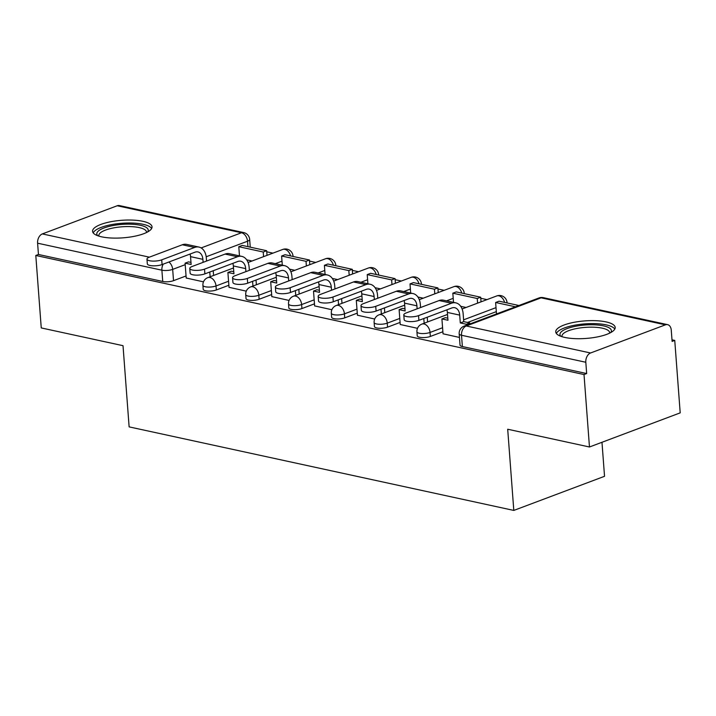 <?xml version="1.0" encoding="UTF-8"?>
<svg xmlns="http://www.w3.org/2000/svg" width="716" height="716" viewBox="0 0 716 716"><rect width="100%" height="100%" fill="white"/><g stroke="black" fill="none" stroke-linecap="round" stroke-linejoin="round"><path stroke-width="1.07" d="M417.231 335.831A7.643 2.255 -4.3 0 0 419.567 337.254A7.643 2.255 -4.3 0 0 430.343 336.448L430.039 332.448A7.643 2.255 175.7 0 1 419.263 333.244A7.643 2.255 175.7 0 1 416.936 331.83L417.231 335.831M374.432 326.541A7.643 2.255 -4.3 0 0 376.759 327.955A7.643 2.255 -4.3 0 0 387.535 327.158L387.24 323.149A7.643 2.255 175.7 0 1 376.455 323.945A7.643 2.255 175.7 0 1 374.128 322.531L374.432 326.541M331.624 317.242A7.643 2.255 -4.3 0 0 333.951 318.656A7.643 2.255 -4.3 0 0 344.736 317.859L344.432 313.859A7.643 2.255 175.7 0 1 333.656 314.655A7.643 2.255 175.7 0 1 331.32 313.232L331.624 317.242M288.825 307.943A7.643 2.255 -4.3 0 0 291.152 309.357A7.643 2.255 -4.3 0 0 301.928 308.56L301.633 304.56A7.643 2.255 175.7 0 1 290.848 305.356A7.643 2.255 175.7 0 1 288.521 303.942L288.825 307.943M246.018 298.644A7.643 2.255 -4.3 0 0 248.345 300.067A7.643 2.255 -4.3 0 0 259.129 299.27L258.825 295.26A7.643 2.255 175.7 0 1 248.049 296.057A7.643 2.255 175.7 0 1 245.713 294.643L246.018 298.644M203.21 289.353A7.643 2.255 -4.3 0 0 205.546 290.768A7.643 2.255 -4.3 0 0 216.321 289.971L216.017 285.961A7.643 2.255 175.7 0 1 205.241 286.758A7.643 2.255 175.7 0 1 202.914 285.344L203.21 289.353M142.931 221.316A29.803 8.789 -4.3 0 0 110.371 221.817A29.803 8.789 -4.3 0 0 92.579 231.313A29.803 8.789 -4.3 0 0 101.663 236.835A29.803 8.789 -4.3 0 0 134.232 236.325A29.803 8.789 -4.3 0 0 152.025 226.838A29.803 8.789 -4.3 0 0 142.931 221.316M606.094 321.914A29.803 8.789 -4.3 0 0 573.525 322.415A29.803 8.789 -4.3 0 0 555.741 331.902A29.803 8.789 -4.3 0 0 564.826 337.433A29.803 8.789 -4.3 0 0 597.386 336.923A29.803 8.789 -4.3 0 0 615.178 327.436A29.803 8.789 -4.3 0 0 606.094 321.914M589.465 446.99L507.698 429.233L513.802 510.427L129.122 426.879L123.018 345.685L41.251 327.928L35.8 255.469L584.014 374.54L589.465 446.99L680.2 412.864L674.749 340.413L671.984 339.814M486.952 299.619L480.767 298.277M444.144 290.329L437.959 288.987M401.345 281.03L395.151 279.688M358.537 271.731L352.353 270.388M315.738 262.432L309.545 261.089M272.93 253.142L266.746 251.799M601.977 442.282L604.537 476.301L513.802 510.427M674.749 340.413L672.109 341.407L671.259 330.121A7.643 5.182 102.3 0 0 667.589 324.643A7.643 5.182 102.3 0 0 665.424 324.831L590.557 352.988A7.643 5.182 102.3 0 0 585.813 362.26L461.516 335.258A7.643 2.255 175.7 0 1 459.189 333.844L460.039 345.13A7.643 2.255 175.7 0 0 462.366 346.544L461.516 335.258A7.643 5.182 102.3 0 1 466.259 325.986L590.557 352.988M584.014 374.54L586.664 373.546L585.813 362.26M263.577 256.659L263.228 252.014L238.804 246.707L239.466 255.872M186.053 275.955L173.523 280.672L172.672 269.386A7.643 2.255 175.7 0 1 161.888 270.183L37.599 243.189A7.643 5.182 -77.7 0 1 42.342 233.917L117.2 205.761A7.643 5.182 -77.7 0 1 119.375 205.573L243.673 232.566A7.643 5.182 -77.7 0 0 241.498 232.754L117.2 205.761M37.599 243.189L38.449 254.475L35.8 255.469M229.013 287.313L246.277 291.144M271.82 296.612L289.085 300.434M314.619 305.902L331.884 309.733M357.427 315.201L374.692 319.032M400.226 324.5L417.491 328.322M443.034 333.799L459.457 337.442M496.313 311.639L467.521 322.469M442.882 331.741L430.343 336.448M453.514 302.34L452.825 293.193L456.262 291.904L480.687 297.203L481.036 301.848M400.074 322.442L387.535 327.158M434.791 293.846L434.442 289.201L410.017 283.894L410.68 293.059M357.275 313.143L344.736 317.859M367.908 283.751L367.219 274.604L370.655 273.306L395.071 278.613L395.42 283.259M314.467 303.844L301.928 308.56M349.184 275.248L348.835 270.603L324.411 265.305L325.073 274.461M271.668 294.553L259.129 299.27M282.301 265.153L281.612 256.006L285.049 254.717L309.464 260.015L309.813 264.66M228.86 285.254L216.321 289.971M186.214 278.014L203.478 281.844M246.689 259.836L252.032 261M586.664 373.546L462.366 346.544M38.449 254.475L162.738 281.469A7.643 2.255 -4.3 0 0 173.523 280.672M289.497 269.135L294.84 270.299M332.296 278.435L337.639 279.589M375.103 287.725L380.447 288.888M417.902 297.024L423.245 298.187M460.71 306.323L466.053 307.486M203.12 262.342L202.888 259.335A10.319 6.999 102.3 0 0 197.938 251.934A10.319 6.999 102.3 0 0 195.012 252.184L162.076 264.571A8.601 2.533 175.7 0 1 152.776 265.815A8.601 2.533 175.7 0 1 147.326 263.882L146.968 259.147A8.601 2.533 -4.3 0 0 152.427 261.08A8.601 2.533 -4.3 0 0 161.718 259.836L194.654 247.45A15.287 10.364 -77.7 0 1 198.994 247.083A15.287 10.364 -77.7 0 1 206.333 258.037L206.557 261.045M42.342 233.917L149.367 257.16A8.601 2.533 -4.3 0 0 146.968 259.147M210.137 276.752L209.779 272.026M186.214 278.094L185.095 263.166L191.127 264.481L190.546 256.65A10.319 6.999 102.3 0 0 190.062 254.046M263.228 252.014L266.665 250.716L242.241 245.418L238.804 246.707M266.665 250.716L267.014 255.361M190.975 262.405L188.532 261.877L185.095 263.166M213.225 270.729L213.574 275.463M149.367 257.16L182.303 244.774A15.287 10.364 -77.7 0 1 186.643 244.398L198.994 247.083M97.725 235.716A25.794 7.607 175.7 0 1 115.41 225.146A25.794 7.607 175.7 0 1 147.594 231.966M146.44 232.557A23.879 7.044 -4.3 0 0 146.476 232.02A23.879 7.044 -4.3 0 0 116.073 227.473A23.879 7.044 -4.3 0 0 98.844 235.6A23.879 7.044 -4.3 0 0 98.951 236.128M151.631 228.502A29.616 8.735 -4.3 0 0 114.354 224.135A29.616 8.735 -4.3 0 0 93.214 232.897M560.879 336.314A25.794 7.607 175.7 0 1 578.564 325.744A25.794 7.607 175.7 0 1 610.757 332.564M609.602 333.155A23.879 7.044 -4.3 0 0 609.629 332.609A23.879 7.044 -4.3 0 0 579.226 328.071A23.879 7.044 -4.3 0 0 561.997 336.198A23.879 7.044 -4.3 0 0 562.114 336.726M614.784 329.1A29.616 8.735 -4.3 0 0 577.517 324.724A29.616 8.735 -4.3 0 0 556.377 333.495M245.919 271.632L245.695 268.625A10.319 6.999 102.3 0 0 240.737 261.233A10.319 6.999 102.3 0 0 237.81 261.483L204.874 273.87A8.601 2.533 175.7 0 1 195.584 275.114A8.601 2.533 175.7 0 1 190.134 273.172L189.776 268.437A8.601 2.533 -4.3 0 0 195.226 270.38A8.601 2.533 -4.3 0 0 204.525 269.135L237.452 256.749A15.287 10.364 -77.7 0 1 241.793 256.382A15.287 10.364 -77.7 0 1 249.132 267.337L249.356 270.344M241.793 256.382L229.451 253.697A15.287 10.364 -77.7 0 0 225.11 254.073L192.174 266.459A8.601 2.533 -4.3 0 0 189.776 268.437M252.945 286.051L252.587 281.325M229.022 287.393L227.903 272.465L233.935 273.772L233.344 265.949A10.319 6.999 102.3 0 0 232.87 263.345M306.376 265.958L306.027 261.313L281.612 256.006M306.027 261.313L309.464 260.015M233.783 271.704L231.34 271.167L227.903 272.465M256.024 280.028L256.382 284.762M288.727 280.932L288.494 277.924A10.319 6.999 102.3 0 0 283.545 270.532A10.319 6.999 102.3 0 0 280.618 270.782L247.682 283.169A8.601 2.533 175.7 0 1 238.383 284.404A8.601 2.533 175.7 0 1 232.933 282.471L232.575 277.736A8.601 2.533 -4.3 0 0 238.034 279.679A8.601 2.533 -4.3 0 0 247.324 278.435L280.26 266.048A15.287 10.364 -77.7 0 1 284.601 265.672A15.287 10.364 -77.7 0 1 291.94 276.636L292.164 279.643M284.601 265.672L272.25 262.996A15.287 10.364 -77.7 0 0 267.909 263.363L234.982 275.75A8.601 2.533 -4.3 0 0 232.575 277.736M295.744 295.35L295.386 290.615M271.82 296.684L270.702 281.764L276.743 283.071L276.152 275.239A10.319 6.999 102.3 0 0 275.669 272.644M348.835 270.603L352.272 269.314L327.847 264.007L324.411 265.305M352.272 269.314L352.621 273.96M276.582 280.994L274.139 280.466L270.702 281.764M298.832 289.327L299.181 294.052M331.526 290.231L331.302 287.223A10.319 6.999 102.3 0 0 326.353 279.822A10.319 6.999 102.3 0 0 323.417 280.081L290.481 292.468A8.601 2.533 175.7 0 1 281.191 293.703A8.601 2.533 175.7 0 1 275.741 291.77L275.383 287.035A8.601 2.533 -4.3 0 0 280.833 288.969A8.601 2.533 -4.3 0 0 290.132 287.734L323.059 275.347A15.287 10.364 -77.7 0 1 327.4 274.971A15.287 10.364 -77.7 0 1 334.739 285.926L334.963 288.933M327.4 274.971L315.058 272.286A15.287 10.364 -77.7 0 0 310.717 272.662L277.781 285.049A8.601 2.533 -4.3 0 0 275.383 287.035M338.552 304.649L338.194 299.915M314.628 305.983L313.51 291.054L319.542 292.37L318.951 284.538A10.319 6.999 102.3 0 0 318.477 281.934M391.983 284.547L391.634 279.902L367.219 274.604M391.634 279.902L395.071 278.613M319.39 290.293L316.946 289.765L313.51 291.054M341.63 298.626L341.988 303.351M374.334 299.53L374.101 296.522A10.319 6.999 102.3 0 0 369.152 289.121A10.319 6.999 102.3 0 0 366.225 289.371L333.289 301.758A8.601 2.533 175.7 0 1 323.99 303.002A8.601 2.533 175.7 0 1 318.539 301.06L318.181 296.335A8.601 2.533 -4.3 0 0 323.641 298.268A8.601 2.533 -4.3 0 0 332.931 297.024L365.867 284.637A15.287 10.364 -77.7 0 1 370.208 284.27A15.287 10.364 -77.7 0 1 377.547 295.225L377.771 298.232M370.208 284.27L357.857 281.585A15.287 10.364 -77.7 0 0 353.516 281.961L320.589 294.348A8.601 2.533 -4.3 0 0 318.181 296.335M381.351 313.939L381.002 309.214M357.436 315.282L356.308 300.353L362.35 301.669L361.759 293.837A10.319 6.999 102.3 0 0 361.276 291.233M434.442 289.201L437.879 287.904L413.454 282.605L410.017 283.894M437.879 287.904L438.228 292.549M362.189 299.592L359.745 299.064L356.308 300.353M384.438 307.916L384.787 312.65M417.133 308.82L416.909 305.813A10.319 6.999 102.3 0 0 411.96 298.42A10.319 6.999 102.3 0 0 409.024 298.67L376.088 311.057A8.601 2.533 175.7 0 1 366.798 312.301A8.601 2.533 175.7 0 1 361.347 310.359L360.989 305.625A8.601 2.533 -4.3 0 0 366.44 307.567A8.601 2.533 -4.3 0 0 375.739 306.323L408.675 293.936A15.287 10.364 -77.7 0 1 413.007 293.569A15.287 10.364 -77.7 0 1 420.346 304.524L420.569 307.531M413.007 293.569L400.665 290.884A15.287 10.364 -77.7 0 0 396.324 291.26L363.388 303.647A8.601 2.533 -4.3 0 0 360.989 305.625M424.158 323.238L423.8 318.513M400.235 324.581L399.116 309.652L405.149 310.959L404.558 303.137A10.319 6.999 102.3 0 0 404.084 300.532M477.59 303.145L477.241 298.5L452.825 293.193M477.241 298.5L480.687 297.203M404.996 308.882L402.553 308.354L399.116 309.652M427.237 317.215L427.595 321.949M418.896 320.356A8.601 2.533 175.7 0 1 409.606 321.591A8.601 2.533 175.7 0 1 404.146 319.658L403.797 314.924A8.601 2.533 -4.3 0 0 409.248 316.866A8.601 2.533 -4.3 0 0 418.538 315.622L451.474 303.235A15.287 10.364 -77.7 0 1 455.815 302.859A15.287 10.364 -77.7 0 1 463.154 313.814L463.735 321.645L460.298 322.943L459.708 315.112A10.319 6.999 102.3 0 0 454.758 307.719A10.319 6.999 102.3 0 0 451.832 307.97L418.896 320.356L418.538 315.622M455.815 302.859L443.464 300.183A15.287 10.364 -77.7 0 0 439.132 300.55L406.196 312.937A8.601 2.533 -4.3 0 0 403.797 314.924M466.411 325.252L466.34 324.25L469.777 322.961L463.735 321.645M466.34 324.25L460.298 322.943M443.043 333.871L441.915 318.942L447.956 320.258L447.366 312.427A10.319 6.999 102.3 0 0 446.882 309.831M518.912 305.508L499.07 301.194L495.624 302.492L515.475 306.797M496.492 313.939L495.624 302.492M447.795 318.181L445.352 317.653L441.915 318.942M469.777 322.961L469.848 323.963M665.424 324.831L541.126 297.829L466.259 325.986A7.643 5.146 -110.6 0 0 464.12 326.12A7.643 7.643 0 0 0 459.189 333.844M247.942 246.653L247.53 241.229L206.19 256.775M185.211 264.669L172.672 269.386A7.643 5.146 69.4 0 0 168.895 262.011M201.142 247.933L241.498 232.754A7.643 5.146 69.4 0 1 247.53 241.229A7.643 2.255 175.7 0 0 249.669 239.466A7.643 7.643 0 0 0 243.673 232.566M496.018 307.638L463.601 319.828M442.577 327.731L430.039 332.448A7.643 5.146 -110.6 0 0 424.006 323.972A7.643 5.146 69.4 0 0 421.858 324.106A7.643 7.643 0 0 0 416.936 331.83M453.21 298.339L446.542 300.845M399.77 318.432L387.24 323.149A7.643 5.146 -110.6 0 0 381.198 314.673A7.643 5.146 69.4 0 0 379.059 314.807A7.643 7.643 0 0 0 374.128 322.531M410.402 289.04L403.735 291.546M356.971 309.142L344.432 313.859A7.643 5.146 -110.6 0 0 338.4 305.383A7.643 5.146 69.4 0 0 336.252 305.508A7.643 7.643 0 0 0 331.32 313.232M367.603 279.741L360.936 282.256M314.163 299.843L301.633 304.56A7.643 5.146 -110.6 0 0 295.592 296.084A7.643 5.146 69.4 0 0 293.453 296.209A7.643 7.643 0 0 0 288.521 303.942M324.796 270.451L318.128 272.957M271.364 290.544L258.825 295.26A7.643 5.146 -110.6 0 0 252.793 286.785A7.643 5.146 69.4 0 0 250.645 286.919A7.643 7.643 0 0 0 245.713 294.643M281.997 261.152L275.329 263.658M228.556 281.245L216.017 285.961A7.643 5.146 -110.6 0 0 209.985 277.495A7.643 5.146 69.4 0 0 207.846 277.62A7.643 7.643 0 0 0 202.914 285.344M290.562 255.907A7.643 5.146 -110.6 0 0 284.852 249.338A7.643 5.146 -110.6 0 0 282.704 249.463A7.643 7.643 0 0 1 293.014 256.042M333.37 265.206A7.643 5.146 -110.6 0 0 327.651 258.628A7.643 5.146 -110.6 0 0 325.512 258.762A7.643 7.643 0 0 1 335.822 265.341M376.168 274.505A7.643 5.146 -110.6 0 0 370.458 267.927A7.643 5.146 -110.6 0 0 368.31 268.053A7.643 7.643 0 0 1 378.63 274.64M418.976 283.805A7.643 5.146 -110.6 0 0 413.257 277.226A7.643 5.146 -110.6 0 0 411.118 277.352A7.643 7.643 0 0 1 421.429 283.93M461.775 293.095A7.643 5.146 -110.6 0 0 456.065 286.525A7.643 5.146 -110.6 0 0 453.926 286.651A7.643 7.643 0 0 1 464.237 293.229M504.583 302.394A7.643 5.146 -110.6 0 0 498.864 295.815A7.643 5.146 -110.6 0 0 496.725 295.95A7.643 7.643 0 0 1 507.035 302.528M162.738 281.469L161.888 270.183A7.643 5.182 102.3 0 1 163.221 264.141M538.978 297.963A7.643 5.146 -110.6 0 1 541.126 297.829A7.643 5.182 -77.7 0 1 543.292 297.65A7.643 7.643 0 0 0 538.978 297.963L464.12 326.12M161.718 259.836L162.076 264.571M190.546 256.65L202.888 259.335M182.303 244.774L194.654 247.45M204.525 269.135L204.874 273.87M233.344 265.949L245.695 268.625M225.11 254.073L237.452 256.749M247.324 278.435L247.682 283.169M276.152 275.239L288.494 277.924M267.909 263.363L280.26 266.048M290.132 287.734L290.481 292.468M318.951 284.538L331.302 287.223M310.717 272.662L323.059 275.347M332.931 297.024L333.289 301.758M361.759 293.837L374.101 296.522M353.516 281.961L365.867 284.637M375.739 306.323L376.088 311.057M404.558 303.137L416.909 305.813M396.324 291.26L408.675 293.936M447.366 312.427L459.708 315.112M439.132 300.55L451.474 303.235M207.846 277.62L233.497 267.972M248.076 262.486L282.704 249.463M250.645 286.919L276.304 277.271M290.884 271.785L325.512 258.762M293.453 296.209L319.103 286.561M333.683 281.084L368.31 268.053M336.252 305.508L361.911 295.86M376.491 290.374L411.118 277.352M379.059 314.807L404.71 305.159M419.29 299.673L453.926 286.651M421.858 324.106L447.518 314.449M462.097 308.972L496.725 295.95M250.242 247.154L249.669 239.466M667.589 324.643L543.292 297.65"/></g></svg>
